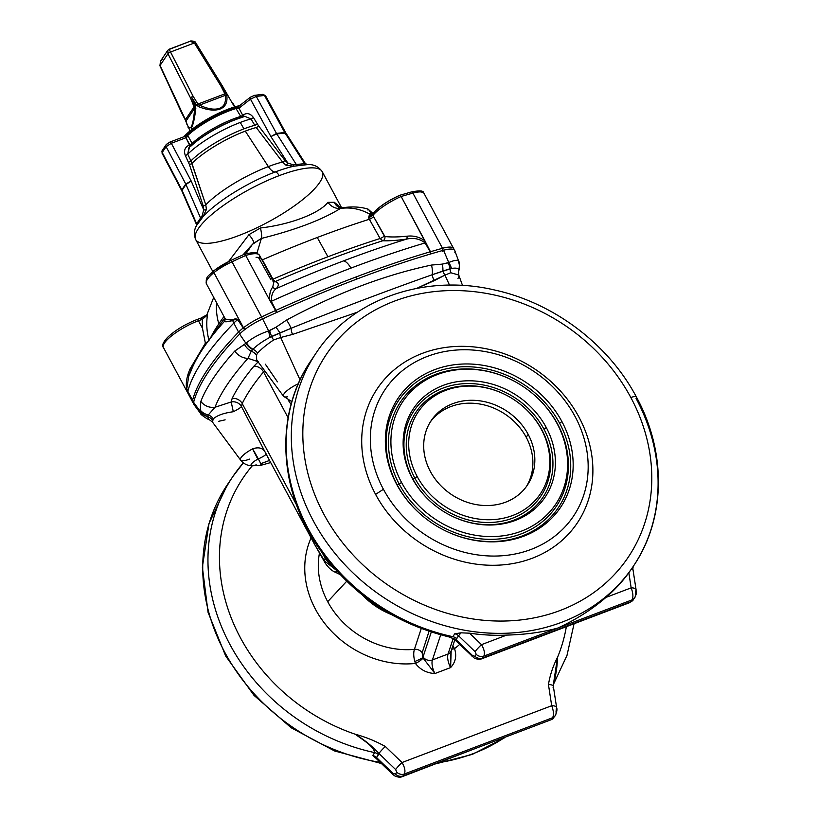 <?xml version="1.0" encoding="UTF-8"?>
<svg xmlns="http://www.w3.org/2000/svg" width="818" height="818" viewBox="0 0 818 818"><rect width="100%" height="100%" fill="white"/><g stroke="black" fill="none" stroke-linecap="round" stroke-linejoin="round"><path stroke-width="1.23" d="M181.484 112.23A2.321 0.736 -27 0 1 181.269 112.076A2.321 0.736 -27 0 1 181.33 111.677A2.321 0.562 155.3 0 0 181.228 111.994A2.321 0.562 -24.7 0 1 181.33 111.677L160.031 65.481A2.321 0.562 155.3 0 0 159.929 65.788A2.321 0.562 -24.7 0 1 160.031 65.481L167.956 53.722L167.802 50.276L167.956 53.722A2.321 0.736 -27 0 1 170.563 52.015L169.193 49.428L190.124 41.278L194.367 42.976L220.809 85.808A2.321 0.736 -27 0 1 222.046 85.655L228.202 96.105A2.321 0.757 -37.2 0 0 228.15 95.9A2.321 0.757 142.8 0 1 228.202 96.105L234.582 106.964M185.553 120.246A2.321 0.736 -27.1 0 1 185.359 120.093A2.321 0.736 -27.1 0 1 185.42 119.694L181.33 111.677A2.321 0.736 153 0 0 181.269 112.076L181.228 111.994A2.321 0.562 155.3 0 0 181.248 112.025L159.929 65.788L160.502 61.105L167.802 50.276L169.193 49.428L193.14 96.309A2.321 0.736 153 0 0 190.543 98.017L167.956 53.722L160.031 65.481L160.502 61.105L160.031 65.481L185.42 119.694L194.398 106.391L185.42 119.694L186.054 121.033L194.633 108.313L186.054 121.033C187.792 127.24 189.479 129.213 191.115 126.954C192.721 124.397 193.897 118.181 194.633 108.313C193.897 118.181 192.721 124.397 191.115 126.954A2.321 2.004 34 0 0 191.371 127.853C193.16 125.052 194.633 118.569 195.809 108.395L194.633 108.313L190.543 98.017A2.321 0.562 -24.7 0 1 191.617 97.199A2.321 0.654 -31.7 0 1 193.14 96.309L170.563 52.015A2.321 0.736 153 0 0 167.956 53.722L190.543 98.017A2.321 0.736 -27 0 1 193.14 96.309L197.946 104.06L224.889 93.835L225.216 95.379C226.218 102.056 224.326 106.371 219.551 108.324A2.321 0.992 69.2 0 1 220.052 109.06C225.328 106.933 227.588 102.536 226.842 95.87A2.321 1.687 170.6 0 0 225.216 95.379L199.459 105.154C207.884 109.019 214.582 110.072 219.551 108.324C224.326 106.371 226.218 102.056 225.216 95.379L224.889 93.835L197.946 104.06L199.459 105.154L225.216 95.379A2.321 1.687 -9.4 0 1 226.842 95.87L226.105 93.681A2.321 0.736 153.1 0 0 224.889 93.835L220.809 85.808A2.321 0.654 -31.7 0 1 222.169 85.645A2.321 0.654 148.3 0 0 220.809 85.808L194.367 42.976A2.321 0.654 -31.7 0 1 195.727 42.812A2.321 0.654 -31.7 0 1 195.666 43.201M261.903 94.714A2.321 1.861 83.3 0 1 264.49 95.45L265.492 95.686L264.49 95.45L284.705 132.475L276.494 133.436A6.953 5.583 -96.7 0 0 276.76 133.886A6.953 5.583 83.3 0 1 276.494 133.436L270.901 136.586L276.76 133.886L285.942 133.119L284.971 132.925L304.593 163.641L293.253 164.827L287.772 162.997L293.253 164.827L296.382 164.592L276.76 133.886L296.382 164.592L304.593 163.641L284.971 132.925L276.76 133.886L270.901 136.586L276.494 133.436L256.279 96.412L276.494 133.436L284.705 132.475L264.49 95.45L256.279 96.412L250.472 99.162L270.901 136.586L287.772 162.997L284.909 160.389L258.58 125.9L253.416 117.536C250.349 113.354 246.872 112.536 242.987 115.103L242.987 115.103C246.872 112.536 250.349 113.354 253.416 117.536L258.58 125.9L284.909 160.389L287.772 162.997L270.901 136.586L250.472 99.162L238.938 108.201L242.742 115.297A2.321 0.603 -28.2 0 1 240.717 116.422A2.321 0.603 -28.2 0 1 240.339 116.555A2.321 1.38 -106.6 0 0 240.993 117.383A2.321 1.38 73.4 0 1 240.339 116.555A2.321 0.603 151.8 0 0 240.717 116.422L236.034 108.528A41.698 10.931 151.8 0 0 187.772 135.43L192.077 143.457A41.698 10.931 -28.2 0 1 240.339 116.555A41.698 10.931 151.8 0 0 192.077 143.457A2.321 1.585 -133 0 1 192.363 144.305A2.321 1.585 47 0 0 192.077 143.457L187.772 135.43L186.647 137.434A2.321 0.603 -28.2 0 1 185.972 137.731L171.34 143.283L191.187 181.023L203.723 209.858L203.212 205.942L189.398 164.469L185.318 155.502C183.569 150.573 184.95 147.056 189.459 144.939L185.972 137.731L189.776 144.817A2.321 0.603 151.8 0 0 192.077 143.457A2.321 0.603 -28.2 0 1 189.776 144.817A2.321 0.992 -110.8 0 0 190.594 145.86A2.321 0.992 69.2 0 1 189.776 144.817L189.459 144.939A2.321 0.992 -110.8 0 0 190.389 146.044A2.321 0.992 69.2 0 1 189.459 144.939C184.95 147.056 183.569 150.573 185.318 155.502A2.321 0.665 154.7 0 0 187.741 154.173L190.921 160.901A51.708 13.548 -28.2 0 1 243.917 128.866A51.708 13.548 -28.2 0 1 254.776 125.287L250.973 118.917A51.309 13.446 151.8 0 0 240.267 122.444L243.917 128.866L240.267 122.444A51.309 13.446 151.8 0 0 187.741 154.173A51.309 13.446 -28.2 0 1 240.267 122.444A51.309 13.446 -28.2 0 1 250.973 118.917L244.643 116.258L250.973 118.917L254.776 125.287A51.708 13.548 151.8 0 0 243.917 128.866A51.708 13.548 151.8 0 0 190.921 160.901L205.778 204.817L206.433 209.469L202.905 216.872A67.833 17.781 -28.2 0 1 275.165 171.974A13.896 5.971 69.2 0 1 268.355 166.575A60.082 15.746 151.8 0 0 205.778 204.817A60.082 15.746 -28.2 0 1 268.355 166.575A60.082 15.746 -28.2 0 1 282.547 162.015L256.269 127.516A52.035 13.64 151.8 0 0 245.288 131.115L268.355 166.575L245.288 131.115A52.035 13.64 151.8 0 0 191.923 163.385A52.035 13.64 -28.2 0 1 245.288 131.115A52.035 13.64 -28.2 0 1 256.269 127.516L282.547 162.015A60.082 15.746 151.8 0 0 268.355 166.575A13.896 5.971 -110.8 0 0 275.165 171.974A67.833 17.781 -28.2 0 1 293.774 166.218L285.922 165.154L282.547 162.015L285.922 165.154L293.774 166.218A67.833 17.781 151.8 0 0 275.165 171.974A6.953 2.986 69.2 0 1 279.153 175.666A71.81 18.824 151.8 0 0 195.676 239.541A71.81 18.824 -28.2 0 1 279.153 175.666A71.81 18.824 -28.2 0 1 322.241 171.678A71.81 18.824 151.8 0 0 279.153 175.666A6.953 2.986 -110.8 0 0 275.165 171.974A67.833 17.781 151.8 0 0 202.905 216.872L196.841 225.124M163.426 347.517A30.113 7.894 -28.2 0 1 198.437 320.738A2.321 0.992 -110.8 0 0 196.964 319.541A2.321 0.992 69.2 0 1 198.437 320.738A30.113 7.894 151.8 0 0 163.426 347.517L189.827 396.761L163.426 347.517M205.277 342.701L202.465 328.243L198.437 320.738L202.465 328.243L202.23 319.409A30.113 7.894 151.8 0 0 198.437 320.738A30.113 7.894 -28.2 0 1 202.23 319.409L202.465 328.243L205.277 342.701A3.476 1.115 164.6 0 0 207.578 341.965A3.476 1.115 -15.4 0 1 205.277 342.701L205.277 342.701M187.823 392.937L186.504 388.049C185.788 382.282 186.985 375.881 190.093 368.867L205.175 343.519A3.476 1.278 -144.9 0 0 206.085 344.041A3.476 1.278 35.1 0 1 205.175 343.519L190.093 368.867A3.476 1.431 -149.1 0 1 191.003 370.063A3.476 1.431 30.9 0 0 190.093 368.867C186.985 375.881 185.788 382.282 186.504 388.049A3.476 2.986 -176 0 1 186.79 388.683A13.896 13.037 14.5 0 0 187.833 391.311L192.567 400.339A368.284 96.524 -28.2 0 1 238.559 332.108L233.815 323.1A368.192 96.493 151.8 0 0 187.833 391.311A368.192 96.493 -28.2 0 1 233.815 323.1L238.559 332.108A27.781 7.28 -28.2 0 1 243.243 327.957L237.66 319.613A27.689 7.26 151.8 0 0 233.815 323.1A13.896 10.389 -136 0 1 232.731 320.533C228.007 321.801 225.216 322.098 224.347 321.443L225.042 319.838L224.347 321.443A361.249 94.673 151.8 0 0 206.525 343.427A361.249 94.673 -28.2 0 1 224.347 321.443A3.476 3.456 -174.6 0 0 225.073 319.634A3.476 3.456 5.4 0 1 224.347 321.443C225.216 322.098 228.007 321.801 232.731 320.533A13.896 10.389 44 0 0 233.815 323.1A27.689 7.26 -28.2 0 1 237.66 319.613L235.236 319.378L232.731 320.533A3.476 2.812 59.8 0 0 232.517 319.797L235.144 318.836L237.537 319.194L243.406 327.854A30.113 7.894 -28.2 0 1 243.498 327.773L213.917 272.609A30.113 7.894 151.8 0 0 206.422 283.764A30.113 7.894 -28.2 0 1 213.917 272.609L243.498 327.773A27.802 7.28 -28.2 0 1 261.576 316.944L231.995 261.78A27.802 7.28 151.8 0 0 213.917 272.609A27.802 7.28 -28.2 0 1 231.995 261.78L261.576 316.944A440.115 115.348 -28.2 0 1 275.615 310.503L269.531 299.858C269.408 293.959 270.482 289.725 272.752 287.159L273.785 281.954L272.752 287.159C270.482 289.725 269.408 293.959 269.531 299.858L245.737 255.482L269.531 299.858L275.932 310.349A440.094 115.338 -28.2 0 1 355.738 277.087A2.321 0.992 69.2 0 1 356.341 279.245A2.321 0.992 -110.8 0 0 355.738 277.087A440.094 115.338 -28.2 0 1 430.166 251.811A440.094 115.338 151.8 0 0 355.738 277.087A440.094 115.338 151.8 0 0 275.932 310.349A2.321 0.562 65.7 0 1 276.74 312.445A2.321 0.562 -114.3 0 0 275.932 310.349L271.31 301.3L275.605 310.492A440.115 115.348 151.8 0 0 261.576 316.944A27.802 7.28 151.8 0 0 243.498 327.773A30.113 7.894 151.8 0 0 243.406 327.854L237.537 319.194L235.144 318.836L232.517 319.797C227.731 320.063 225.103 319.337 224.643 317.619C225.103 319.337 227.731 320.063 232.517 319.797A3.476 2.812 -120.2 0 1 232.731 320.533L235.236 319.378L237.66 319.613A3.476 1.196 145.4 0 0 237.782 319.47A3.476 1.196 -34.6 0 1 237.66 319.613L243.243 327.957A27.781 7.28 151.8 0 0 238.559 332.108A368.284 96.524 151.8 0 0 192.567 400.339A2.321 2.178 14.5 0 0 193.846 401.444A2.321 2.178 -165.5 0 1 192.567 400.339L187.833 391.311A27.689 7.26 151.8 0 0 187.946 393.161A27.689 7.26 151.8 0 0 188.007 393.274A27.689 7.26 -28.2 0 1 187.946 393.161A27.689 7.26 -28.2 0 1 187.833 391.311A13.896 13.037 -165.5 0 1 186.79 388.683L187.578 392.405L186.79 388.683A3.476 2.986 4 0 0 186.504 388.049L187.823 392.937M210.512 337.875A333.55 87.414 -28.2 0 1 218.805 323.846A67.178 58.058 -146 0 1 216.576 302.701A67.178 58.058 34 0 0 218.805 323.846A333.55 87.414 -28.2 0 1 223.999 316.546A333.55 87.414 151.8 0 0 218.805 323.846A333.55 87.414 151.8 0 0 210.512 337.875M213.723 297.394L206.698 315.247M207.026 315.124L207.261 314.388A319.991 83.865 151.8 0 0 207.077 314.848A319.991 83.865 -28.2 0 1 207.261 314.388L207.475 314.95C206.167 323.059 206.698 331.689 209.091 340.83C206.698 331.689 206.167 323.059 207.475 314.95L202.23 319.409A2.321 1.288 -107.7 0 0 200.584 318.274A2.321 1.288 72.3 0 1 202.23 319.409L206.085 315.789M421.188 191.903L423.796 192.956L453.376 248.12L423.796 192.956A27.802 7.28 151.8 0 0 412.916 193.12L442.497 248.283A27.802 7.28 -28.2 0 1 453.376 248.12L453.591 249.592L453.376 248.12A27.802 7.28 151.8 0 0 442.497 248.283L412.916 193.12A440.115 115.348 151.8 0 0 401.147 196.494A30.113 7.894 151.8 0 0 372.885 215.42L384.9 236.504C390.513 237.21 397.885 237.108 407.006 236.208C413.591 235.42 419.562 236.975 424.941 240.87L401.147 196.494L430.472 251.739A440.115 115.348 -28.2 0 1 442.497 248.283A2.321 1.452 74.4 0 1 442.446 251.371A2.321 1.452 -105.6 0 0 442.497 248.283A440.115 115.348 151.8 0 0 430.472 251.739L425.83 242.649A3.476 0.89 -29.6 0 1 425.125 242.926C419.808 238.815 413.663 237.527 406.699 239.071A433.059 113.498 151.8 0 0 343.509 260.901A13.896 5.971 69.2 0 1 350.902 268.13A440.002 115.318 -28.2 0 1 425.125 242.926A440.002 115.318 151.8 0 0 350.902 268.13A440.002 115.318 151.8 0 0 271.31 301.3A440.002 115.318 -28.2 0 1 350.902 268.13A13.896 5.971 -110.8 0 0 343.509 260.901A433.059 113.498 -28.2 0 1 406.699 239.071C396.791 240.461 388.826 241.034 382.804 240.758A408.888 107.158 151.8 0 0 275.083 281.637C278.856 282.762 279.306 285.053 276.423 288.509A433.059 113.498 -28.2 0 1 343.509 260.901A433.059 113.498 151.8 0 0 276.423 288.509C272.915 290.942 271.208 295.206 271.31 301.3A3.476 0.961 -27 0 1 270.543 301.586A3.476 0.961 153 0 0 271.31 301.3C271.208 295.206 272.915 290.942 276.423 288.509A3.476 3.098 41.4 0 1 272.752 287.159A3.476 3.098 -138.6 0 0 276.423 288.509C279.306 285.053 278.856 282.762 275.083 281.637A408.888 107.158 -28.2 0 1 382.804 240.758L380.084 238.519L369.378 219.244A405.973 106.401 151.8 0 0 317.272 237.476L327.926 256.77A406.577 106.555 -28.2 0 1 380.084 238.519A406.577 106.555 151.8 0 0 327.926 256.77L317.272 237.476A405.973 106.401 151.8 0 0 262.374 259.848L272.967 279.173A406.577 106.555 -28.2 0 1 327.926 256.77A406.577 106.555 151.8 0 0 272.967 279.173L275.083 281.637A3.476 3.211 -73.4 0 1 273.764 281.903A3.476 3.211 106.6 0 0 275.083 281.637L272.967 279.173A3.476 0.992 -28.7 0 1 272.414 279.388A3.476 0.992 151.3 0 0 272.967 279.173L262.374 259.848A405.973 106.401 -28.2 0 1 317.272 237.476A405.973 106.401 -28.2 0 1 369.378 219.244L368.56 217.823L369.593 214.03L371.035 213.457C368.785 209.336 367.742 208.191 367.896 210.022L368.059 209.111C360.217 206.76 351.709 206.33 342.527 207.803L340.452 208.437C350.554 207.046 360.268 208.917 369.593 214.03C360.268 208.917 350.554 207.046 340.452 208.437C322.128 219.807 295.768 229.807 261.371 238.447L256.934 253.151L261.371 238.447C295.768 229.807 322.128 219.807 340.452 208.437A13.896 12.188 58 0 1 327.936 202.353L334.276 202.271L341.198 207.895L334.276 202.271L327.936 202.353C319.276 213.488 289.664 224.756 260.472 227.956C289.664 224.756 319.276 213.488 327.936 202.353A13.896 12.188 -122 0 0 340.452 208.437L342.527 207.803L339.041 207.424A13.896 11.605 116.8 0 1 334.276 202.271A13.896 11.605 -63.2 0 0 339.041 207.424M430.585 253.989A2.321 1.391 -106.5 0 0 430.166 251.811L425.125 242.926L430.166 251.811A2.321 1.391 73.5 0 1 430.585 253.989M346.679 581.271L327.701 601.7A81.565 70.501 34 0 0 414.419 649.359L421.239 628.572L414.419 649.359A81.565 70.501 -146 0 1 327.701 601.7L346.679 581.271M391.065 614.42A71.892 62.137 -146 0 1 362.609 595.248A71.892 62.137 34 0 0 391.065 614.42M195.962 405.544A27.802 7.28 -28.2 0 1 193.61 402.333A368.304 96.524 -28.2 0 1 239.613 334.102A27.802 7.28 -28.2 0 1 262.629 318.918A440.115 115.348 -28.2 0 1 443.55 250.257A27.802 7.28 -28.2 0 1 454.88 252.404M383.417 489.276A113.508 98.099 34 0 0 572.007 518.315A113.508 98.099 34 0 0 482.354 351.116A113.508 98.099 34 0 0 383.417 489.276A113.508 98.099 -146 0 1 482.354 351.116A113.508 98.099 -146 0 1 572.007 518.315A113.508 98.099 -146 0 1 383.417 489.276L375.595 494.399A120.45 104.101 -146 0 1 480.585 347.783A120.45 104.101 -146 0 1 575.729 525.228A120.45 104.101 -146 0 1 375.595 494.399A120.45 104.101 34 0 0 575.729 525.228A120.45 104.101 34 0 0 480.585 347.783A120.45 104.101 34 0 0 375.595 494.399L383.417 489.276M533.111 394.02A93.773 81.043 -146 0 1 536.853 525.8A93.773 81.043 -146 0 1 399.256 484.174L397.231 484.941A96.176 83.119 -146 0 1 434.573 372.333A96.176 83.119 -146 0 1 559.645 423.305A96.176 83.119 -146 0 1 546.741 521.086A96.176 83.119 -146 0 1 442.518 529.338A96.176 83.119 34 0 0 546.741 521.086A96.176 83.119 34 0 0 559.645 423.305L561.894 421.546A97.863 84.581 -146 0 1 476.597 540.667A97.863 84.581 -146 0 1 399.286 396.505A97.863 84.581 -146 0 1 561.894 421.546A97.863 84.581 34 0 0 418.335 378.069A97.863 84.581 34 0 0 422.108 515.565A97.863 84.581 34 0 0 442.61 529.389A97.863 84.581 34 0 0 548.725 521.066A97.863 84.581 34 0 0 561.894 421.546L559.645 423.305A96.176 83.119 34 0 0 434.573 372.333A96.176 83.119 34 0 0 397.231 484.941L399.256 484.174A93.773 81.043 -146 0 1 411.914 388.785A93.773 81.043 -146 0 1 513.653 380.891M513.745 380.943L513.551 380.84A93.773 81.043 34 0 0 411.883 388.816A93.773 81.043 34 0 0 399.256 484.174L401.515 482.405A92.076 79.581 34 0 0 554.502 505.974A92.076 79.581 34 0 0 481.771 370.329A92.076 79.581 34 0 0 401.515 482.405A92.076 79.581 -146 0 1 413.908 388.775A92.076 79.581 -146 0 1 513.745 380.943A92.076 79.581 -146 0 1 533.039 393.949A92.076 79.581 -146 0 1 536.577 523.316A92.076 79.581 -146 0 1 401.515 482.405L399.256 484.174A93.773 81.043 34 0 0 536.812 525.831A93.773 81.043 34 0 0 533.203 394.092L533.039 393.949M522.293 405.881A75.236 65.031 -146 0 1 525.309 511.628A75.236 65.031 -146 0 1 414.91 478.233L412.875 479.011A77.649 67.107 -146 0 1 443.029 388.09A77.649 67.107 -146 0 1 544.001 429.245A77.649 67.107 -146 0 1 533.581 508.172A77.649 67.107 -146 0 1 449.45 514.859A77.649 67.107 34 0 0 533.581 508.172A77.649 67.107 34 0 0 544.001 429.245L546.25 427.477A79.336 68.569 -146 0 1 477.099 524.052A79.336 68.569 -146 0 1 414.429 407.18A79.336 68.569 -146 0 1 546.25 427.477A79.336 68.569 34 0 0 429.869 392.241A79.336 68.569 34 0 0 432.926 503.704A79.336 68.569 34 0 0 449.552 514.911A79.336 68.569 34 0 0 535.575 508.162A79.336 68.569 34 0 0 546.25 427.477L544.001 429.245A77.649 67.107 34 0 0 443.029 388.09A77.649 67.107 34 0 0 412.875 479.011L414.91 478.233A75.236 65.031 -146 0 1 425.063 401.689A75.236 65.031 -146 0 1 506.71 395.38M458.704 262.322C459.01 259.592 455.687 259.664 448.745 262.517A13.896 8.978 57.1 0 1 451.434 268.468C456.986 267.568 459.399 268.468 458.653 271.187L458.571 271.423A13.896 13.241 20 0 0 458.601 271.331A13.896 13.241 -160 0 1 458.571 271.423L458.653 271.187A9.264 8.528 18.3 0 0 458.561 271.443A9.264 8.528 -161.7 0 1 458.653 271.187A13.896 13.425 17.3 0 0 458.857 270.574C459.604 264.92 459.542 261.832 458.683 261.3L454.869 250.789A27.802 7.28 151.8 0 0 443.55 250.257A440.115 115.348 151.8 0 0 262.629 318.918L268.59 330.891L275.983 327.231L286.556 320.063C336.331 293.273 384.624 274.95 431.444 265.073L442.282 264.112L448.745 262.517L443.55 250.257L448.745 262.517C455.687 259.664 459.01 259.592 458.704 262.322A13.896 13.425 -162.7 0 1 458.653 271.187C459.399 268.468 456.986 267.568 451.434 268.468L432.221 274.736C386.474 290.891 339.419 308.754 291.075 328.304A9.264 3.906 -107.4 0 0 292.517 334.45L280.646 337.497L300.063 379.879L280.646 337.497L273.611 339.971C266.668 344.644 261.331 349.03 257.619 353.131L256.412 354.961L256.719 360.012L283.56 396.29A15.317 4.018 -28.2 0 1 298.294 383.785A15.317 4.018 151.8 0 0 283.56 396.29L291.832 401.658M632.222 567.876A6.953 2.73 -8.7 0 1 632.866 568.807A6.953 2.73 171.3 0 0 632.222 567.876L628.837 572.733L631.159 587.856C633.112 593.009 633.418 597.017 632.069 599.87A6.953 6.002 34 0 0 634.666 597.835C636.966 592.702 636.036 594.655 636.077 589.696A6.953 2.73 171.3 0 0 631.159 587.856A6.953 2.73 -8.7 0 1 636.077 589.696A6.953 2.73 -8.7 0 1 635.811 590.678L635.504 593.888A6.953 6.002 -146 0 1 634.666 597.835A6.953 6.002 -146 0 1 632.069 599.87C633.418 597.017 633.112 593.009 631.159 587.856L605.954 597.416L631.159 587.856L628.837 572.733A191.105 165.164 -146 0 1 605.954 597.416C592.068 609.39 576.066 619.584 557.948 627.999L632.069 599.87L630.77 601.803A6.953 6.002 34 0 0 633.357 599.768A6.953 6.002 -146 0 1 630.77 601.803L482.508 658.061L630.77 601.803L632.069 599.87L483.816 656.128L482.508 658.061A6.953 6.002 -146 0 1 474.91 656.271L472.497 655.535A6.953 0.695 133.9 0 0 472.109 656.425A6.953 0.695 -46.1 0 1 472.497 655.535L455.81 639.492A6.953 0.695 133.9 0 0 455.421 640.382A6.953 0.695 -46.1 0 1 455.81 639.492L449 636.936L455.81 639.492L456.659 638.715A6.953 6.002 34 0 0 452.835 636.67A6.953 6.002 -146 0 1 456.659 638.715L458.612 635.821L455.81 639.492L472.497 655.535L474.91 656.271L476.219 654.339L475.094 651.67L458.612 635.821A6.953 6.002 34 0 0 454.788 633.776L452.835 636.67L449.113 636.956L452.835 636.67A191.105 165.164 -146 0 1 311.034 360.574A191.105 165.164 34 0 0 452.835 636.67L454.788 633.776L461.045 632.835L469.552 633.183A191.105 165.164 34 0 0 506.69 635.095C525.616 634.604 542.702 632.242 557.948 627.999C576.066 619.584 592.068 609.39 605.954 597.416A191.105 165.164 34 0 0 628.837 572.733L633.163 566.496A191.105 165.164 -146 0 1 382.374 596.619A191.105 165.164 -146 0 1 316.239 352.844A191.105 165.164 34 0 0 382.374 596.619A191.105 165.164 34 0 0 633.163 566.496C665.699 519.215 666.752 452.487 636.404 397.016A9.264 2.423 151.8 0 0 630.842 397.538A181.841 157.158 34 0 0 328.724 351.004A181.841 157.158 34 0 0 472.354 618.868A181.841 157.158 34 0 0 630.842 397.538A181.841 157.158 -146 0 1 472.354 618.868A181.841 157.158 -146 0 1 328.724 351.004A181.841 157.158 -146 0 1 630.842 397.538A9.264 2.423 -28.2 0 1 636.404 397.016A9.264 2.423 151.8 0 1 636.067 398.427A191.105 165.164 -146 0 1 633.163 566.496M449.522 285.145L444.941 275.145L416.689 288.386L434.215 280.676A9.264 4.039 65.9 0 1 432.221 274.736A9.264 4.039 -114.1 0 0 434.215 280.676L444.941 275.145L449.522 285.145M357.446 312.19L292.517 334.45L357.446 312.19M462.518 285.472L458.734 275.001L450.749 272.742L444.941 275.145A9.264 4.141 58.4 0 1 442.875 271.065A9.264 4.141 -121.6 0 0 444.941 275.145L450.749 272.742A9.264 6.278 84.7 0 1 450.094 268.693A9.264 6.278 -95.3 0 0 450.749 272.742L458.724 275.012L458.561 271.443M412.875 479.011A77.649 67.107 34 0 0 433.008 503.776A77.649 67.107 -146 0 1 412.875 479.011M506.802 395.431L506.608 395.329A75.236 65.031 34 0 0 425.033 401.72A75.236 65.031 34 0 0 414.91 478.233L417.16 476.475A73.548 63.569 -146 0 1 427.057 401.679A73.548 63.569 -146 0 1 506.802 395.431A73.548 63.569 -146 0 1 522.211 405.82A73.548 63.569 -146 0 1 525.044 509.144A73.548 63.569 -146 0 1 417.16 476.475L414.91 478.233A75.236 65.031 34 0 0 525.279 511.659A75.236 65.031 34 0 0 522.375 405.953L522.211 405.82M397.231 484.941A96.176 83.119 34 0 0 422.19 515.637A96.176 83.119 -146 0 1 397.231 484.941M634.666 597.835L629.86 602.569L481.505 658.868M458.683 276.821L458.008 278.447M451.434 268.468A13.896 8.978 -122.9 0 0 448.745 262.517L448.07 262.875A13.896 8.865 67.1 0 1 450.094 268.693L451.434 268.468M450.094 268.693A13.896 8.865 -112.9 0 0 448.07 262.875L442.282 264.112A13.896 7.894 88 0 1 442.875 271.065L450.094 268.693M442.875 271.065A13.896 7.894 -92 0 0 442.282 264.112L431.444 265.073A13.896 7.802 83.3 0 1 432.221 274.736L442.875 271.065M431.444 265.073C384.624 274.95 336.331 293.273 286.556 320.063A13.896 3.732 57.2 0 1 291.075 328.304C339.419 308.754 386.474 290.891 432.221 274.736A13.896 7.802 -96.7 0 0 431.444 265.073M636.077 589.696L632.866 568.807A6.953 2.73 -8.7 0 1 632.59 569.788M417.16 476.475A73.548 63.569 34 0 0 539.359 495.289A73.548 63.569 34 0 0 481.26 386.955A73.548 63.569 34 0 0 417.16 476.475M528.162 434.348A57.914 50.051 -146 0 1 477.681 504.839A57.914 50.051 -146 0 1 431.945 419.532A57.914 50.051 -146 0 1 528.162 434.348A57.914 50.051 34 0 0 480.156 400.871A57.914 50.051 34 0 0 431.239 420.534A57.914 50.051 34 0 0 451.28 494.409A57.914 50.051 34 0 0 527.283 485.279A57.914 50.051 34 0 0 528.162 434.348L526.209 437.241A57.914 50.051 34 0 0 430.299 422.006A57.914 50.051 -146 0 1 526.209 437.241A57.914 50.051 -146 0 1 526.271 486.71A57.914 50.051 34 0 0 526.209 437.241L528.162 434.348M366.178 598.019A71.81 62.066 34 0 0 387.149 612.161A71.81 62.066 -146 0 1 366.178 598.019M263.539 371.924L288.1 417.732L263.539 371.924A335.881 88.027 151.8 0 0 242.21 403.56L296.443 504.696L242.21 403.56A335.881 88.027 -28.2 0 1 263.539 371.924L264.623 370.697L263.539 371.924A9.264 7.505 39.7 0 0 253.907 366.178L258.324 361.74L248.007 358.325A356.985 93.559 151.8 0 0 215.022 407.241L231.208 401.975L232.148 398.458A342.742 89.827 -28.2 0 1 253.907 366.178A9.264 7.505 -140.3 0 1 263.539 371.924M291.065 404.419L288.406 400.411L291.065 404.419M322.854 553.96L325.083 558.111L325.308 557.252L325.083 558.111A23.16 20.021 14 0 0 331.484 564.962A23.16 20.021 -166 0 1 325.083 558.111L322.854 553.96M256.412 354.961A9.264 7.863 28.8 0 0 251.218 351.28L252.65 349.562L251.218 351.28A9.264 7.863 -151.2 0 1 256.412 354.961L257.619 353.131A9.264 7.157 40.8 0 0 252.946 349.255A9.264 7.157 -139.2 0 1 257.619 353.131C261.331 349.03 266.668 344.644 273.611 339.971A9.264 1.125 57.8 0 1 271.474 336.474A9.264 1.125 -122.2 0 0 273.611 339.971L280.646 337.497A9.264 3.701 79.8 0 1 279.868 332.936A9.264 3.701 -100.2 0 0 280.646 337.497L292.517 334.45A9.264 3.906 72.6 0 1 291.075 328.304L269.838 337.384C262.476 341.382 256.852 345.339 252.946 349.255L252.65 349.562A13.896 10.501 -131.4 0 1 245.962 343.345L239.613 334.102A368.304 96.524 151.8 0 0 193.61 402.333L200.154 411.28L200.85 401.382A367.149 96.217 -28.2 0 1 234.766 351.065L246.484 342.854C251.883 338.202 259.255 334.214 268.59 330.891L262.629 318.918A27.802 7.28 151.8 0 0 239.613 334.102L245.962 343.345L234.766 351.065A367.149 96.217 151.8 0 0 200.85 401.382A13.896 12.832 21.1 0 0 215.022 407.241A356.985 93.559 -28.2 0 1 248.007 358.325L258.324 361.74L253.907 366.178A342.742 89.827 151.8 0 0 232.148 398.458A9.264 8.405 -154.1 0 1 242.21 403.56L241.433 406.536L266.504 454.747L241.433 406.536A9.264 1.166 -26.8 0 1 233.304 411.74C223.682 413.049 217.015 415.432 213.324 418.867L212.404 421.965M481.485 644.656L506.69 635.095A191.105 165.164 -146 0 1 469.552 633.183L481.485 644.656C484.297 649.492 485.074 653.316 483.816 656.128L557.948 627.999C542.702 632.242 525.616 634.604 506.69 635.095L481.485 644.656A6.953 0.695 133.9 0 0 475.094 651.67L476.219 654.339L474.91 656.271A6.953 6.002 34 0 0 482.508 658.061L483.816 656.128A6.953 6.002 -146 0 1 476.219 654.339A6.953 6.002 34 0 0 483.816 656.128C485.074 653.316 484.297 649.492 481.485 644.656L469.552 633.183L461.045 632.835A6.953 0.695 133.9 0 0 458.612 635.821L475.094 651.67A6.953 0.695 -46.1 0 1 481.485 644.656M287.731 396.761A15.317 4.018 -28.2 0 1 283.56 396.29M423.049 656.926L431.27 632.079L423.049 656.926A18.528 7.955 -110.8 0 0 422.865 657.549A18.528 7.955 69.2 0 1 423.049 656.926A6.953 5.552 18.3 0 0 432.405 659.952L448.049 654.011L453.111 638.694L448.049 654.011L432.405 659.952A11.585 4.969 -110.8 0 0 434.951 673.521C426.863 673.132 420.36 669.768 415.442 663.439A92.935 80.328 -146 0 1 326.73 625.934A92.935 80.328 -146 0 1 311.096 537.907A92.935 80.328 34 0 0 326.73 625.934A92.935 80.328 34 0 0 415.442 663.439L414.787 661.476C413.519 656.557 413.397 652.519 414.419 649.359A6.953 5.532 -162.2 0 1 422.149 652.754L422.865 657.549L422.149 652.754L429.031 631.343L422.149 652.754A6.953 5.532 17.8 0 0 414.419 649.359C413.397 652.519 413.519 656.557 414.787 661.476A6.953 0.736 156.3 0 0 422.865 657.549A6.953 0.736 -23.7 0 1 414.787 661.476L415.442 663.439C420.36 669.768 426.863 673.132 434.951 673.521L450.595 667.59L434.951 673.521L423.049 658.02A6.953 1.646 -31.2 0 1 415.442 663.439A6.953 1.646 148.8 0 0 423.049 658.02L434.951 673.521A11.585 4.969 69.2 0 1 432.405 659.952A6.953 5.552 -161.7 0 1 423.049 656.926M277.435 381.832L265.359 364.194M251.218 351.28L248.007 358.325A13.896 10.869 -138.1 0 1 234.766 351.065A13.896 10.869 41.9 0 0 248.007 358.325L251.218 351.28A13.896 10.706 -122.6 0 1 244.49 344.46A13.896 10.706 57.4 0 0 251.218 351.28M245.962 343.345A13.896 10.501 48.6 0 0 252.65 349.562L252.946 349.255A13.896 10.194 -128.1 0 1 246.484 342.854L245.962 343.345M246.484 342.854A13.896 10.194 51.9 0 0 252.946 349.255C256.852 345.339 262.476 341.382 269.838 337.384A13.896 2.372 -101.4 0 0 268.59 330.891C259.255 334.214 251.883 338.202 246.484 342.854M268.59 330.891A13.896 2.372 78.6 0 1 269.838 337.384L271.474 336.474A13.896 2.699 -109.1 0 0 269.541 330.636L268.59 330.891M269.541 330.636A13.896 2.699 70.9 0 1 271.474 336.474L279.868 332.936A13.896 3.415 -126.7 0 0 275.983 327.231L269.541 330.636M275.983 327.231A13.896 3.415 53.3 0 1 279.868 332.936L291.075 328.304A13.896 3.732 -122.8 0 0 286.556 320.063L275.983 327.231M458.612 635.821A6.953 0.695 -46.1 0 1 461.045 632.835L454.788 633.776A6.953 6.002 -146 0 1 458.612 635.821M374.981 757.488L372.722 755.515L374.675 752.611A191.105 165.164 -146 0 1 232.874 476.516A191.105 165.164 -146 0 1 243.324 462.855L232.874 476.516A191.105 165.164 34 0 0 374.675 752.611C373.898 746.343 362.343 739.492 355.135 734.196C365.707 737.069 375.769 741.169 385.329 746.486L402.016 762.529L551.7 705.719L548.449 684.574C550.044 675.034 553.05 665.975 557.487 657.396A181.841 157.158 34 0 0 566.353 626.67A181.841 157.158 -146 0 1 557.487 657.396C557.273 666.823 555.841 675.985 553.193 684.86C555.841 675.985 557.273 666.823 557.487 657.396L553.489 683.858L557.487 657.396C553.05 665.975 550.044 675.034 548.449 684.574A6.953 2.73 -8.7 0 1 553.367 686.425A6.953 2.73 -8.7 0 1 553.091 687.406M381.464 763.542L334.572 750.965L291.136 727.734L254.03 695.392L225.707 656.087L208.079 612.385L202.363 567.171L209.019 523.459L227.66 484.236A191.105 165.164 34 0 0 380.196 762.335A191.105 165.164 -146 0 1 227.66 484.236L232.874 476.516M439.532 762.519A191.105 165.164 34 0 0 503.551 738.225A191.105 165.164 -146 0 1 439.532 762.519M252.312 465.759A181.841 157.158 34 0 0 355.135 734.196A181.841 157.158 -146 0 1 252.312 465.759M459.634 644.441A92.935 80.328 -146 0 1 454.522 648.613C456.904 655.893 455.595 662.222 450.595 667.59A11.585 4.969 69.2 0 1 448.049 654.011A11.585 4.969 -110.8 0 0 450.595 667.59C455.595 662.222 456.904 655.893 454.522 648.613A92.935 80.328 34 0 0 459.634 644.441M553.489 683.858L553.367 686.425A6.953 2.73 171.3 0 0 548.449 684.574L551.7 705.719C553.653 710.883 553.96 714.891 552.61 717.734L404.348 774.002L403.049 775.934L551.301 719.666L552.61 717.734C553.96 714.891 553.653 710.883 551.7 705.719L402.016 762.529C404.828 767.366 405.605 771.19 404.348 774.002L552.61 717.734A6.953 6.002 34 0 0 555.197 715.709A6.953 6.002 -146 0 1 552.61 717.734L551.301 719.666L477.18 747.805L551.301 719.666A6.953 6.002 34 0 0 553.898 717.642A6.953 6.002 -146 0 1 551.301 719.666L555.197 715.709A6.953 6.002 -146 0 0 556.035 711.752L556.342 708.552A6.953 2.73 -8.7 0 0 556.618 707.56A6.953 2.73 171.3 0 0 551.7 705.719A6.953 2.73 -8.7 0 1 556.618 707.56C557.355 709.247 556.884 711.967 555.197 715.709M440.697 634.87L432.405 659.952L440.697 634.87M452.835 645.903L454.522 648.613A6.953 1.994 -25.1 0 1 451.751 649.165A6.953 1.994 154.9 0 0 454.522 648.613L452.835 645.903M452.405 647.181A6.953 0.736 156.3 0 0 453.366 646.833A6.953 0.736 -23.7 0 1 452.405 647.181M450.912 652.467L450.595 667.59L451.168 650.944A6.953 5.552 -161.7 0 1 448.049 654.011A6.953 5.552 18.3 0 0 451.168 650.944L454.828 639.86M319.449 553.193A81.565 70.501 34 0 0 327.701 601.7A81.565 70.501 -146 0 1 319.449 553.193M339.971 574.492L335.656 572.385L336.587 570.821L335.656 572.385C331.924 570.923 328.458 567.835 325.257 563.132L314.429 544.113L324.613 561.056L325.083 558.111L324.613 561.056L335.339 569.44L324.613 561.056A20.849 9.581 149 0 0 325.257 563.132A20.849 9.581 -31 0 1 324.613 561.056L314.715 544.645A20.849 10.143 151.7 0 0 314.756 544.716A20.849 10.143 -28.3 0 1 314.715 544.645L266.504 454.747M262.292 464.9L260.83 465.452L262.292 464.9L260.799 463.745L260.83 465.452L260.819 463.653L258.314 458.918L257.823 459.164A8.507 2.229 151.8 0 0 251.678 463.642A8.507 2.229 151.8 0 0 252.476 465.749A8.507 2.229 -28.2 0 1 251.678 463.642A8.507 2.229 -28.2 0 1 257.823 459.164L252.598 448.888C259.05 446.628 263.437 448.121 265.778 453.315C266.913 454.256 264.429 456.117 258.314 458.918L260.83 463.642L269.551 460.422L260.799 463.745L262.292 464.9L270.257 462.681L262.292 464.9M200.625 413.55L200.154 411.28L193.61 402.333A27.802 7.28 151.8 0 0 193.886 404.45L200.625 413.55M378.499 754.656L376.546 757.55L393.029 773.399L395.452 774.135L396.75 772.202L395.636 769.544L378.949 753.49L378.499 754.656A6.953 6.002 34 0 0 374.675 752.611L372.722 755.515A6.953 6.002 -146 0 1 376.546 757.55L378.949 753.49C372.405 746.313 364.46 739.881 355.135 734.196C362.343 739.492 373.898 746.343 374.675 752.611A6.953 6.002 -146 0 1 378.499 754.656M249.684 459.082A15.317 4.018 -28.2 0 1 240.574 460.053A15.317 4.018 -28.2 0 1 252.598 448.888L252.629 448.857A15.317 4.018 151.8 0 0 240.574 460.053L212.394 421.976L208.958 419.419L207.557 416.577L208.958 419.419C209.868 420.769 199.766 414.245 200.594 413.519L200.103 411.648A13.896 12.853 0.7 0 0 207.557 416.577A9.264 8.62 -157.8 0 1 212.445 420.135A9.264 8.62 22.2 0 0 207.557 416.577L207.557 416.577A13.896 12.853 -179.3 0 1 200.103 411.648L200.154 411.28A13.896 12.843 8.3 0 0 207.629 416.342L208.304 414.93L207.629 416.342A13.896 12.843 -171.7 0 1 200.154 411.28L200.246 410.094A13.896 12.362 0.3 0 0 208.304 414.93A9.264 8.129 -140.3 0 1 213.324 418.867A9.264 8.129 39.7 0 0 208.304 414.93L215.022 407.241L208.304 414.93A13.896 12.362 -179.7 0 1 200.246 410.094L200.85 401.382A13.896 12.832 -158.9 0 0 215.022 407.241L231.208 401.975L233.304 411.74L231.208 401.975A9.264 8.712 -178.3 0 1 241.433 406.536A9.264 8.712 1.7 0 0 231.208 401.975L232.148 398.458A9.264 8.405 25.9 0 1 242.21 403.56L241.433 406.536A9.264 1.166 153.2 0 1 233.304 411.74C223.682 413.049 217.015 415.432 213.324 418.867L212.445 420.135M335.656 572.385L336.3 570.514M402.078 776.732L403.049 775.934A6.953 6.002 -146 0 1 395.452 774.135A6.953 6.002 34 0 0 403.049 775.934L404.348 774.002A6.953 6.002 -146 0 1 396.75 772.202A6.953 6.002 34 0 0 404.348 774.002C405.605 771.19 404.828 767.366 402.016 762.529A6.953 0.695 133.9 0 0 395.636 769.544A6.953 0.695 -46.1 0 1 402.016 762.529L385.329 746.486A6.953 0.695 133.9 0 0 378.949 753.49A6.953 0.695 -46.1 0 1 385.329 746.486C375.769 741.169 365.707 737.069 355.135 734.196C364.46 739.881 372.405 746.313 378.949 753.49L395.636 769.544L396.75 772.202L395.452 774.135L393.029 773.399A6.953 0.695 133.9 0 0 392.64 774.298L394.746 775.904C397.671 777.223 400.114 777.499 402.078 776.732L477.18 747.805L402.047 776.742M225.134 419.849L218.795 421.27M256.208 464.829A8.507 2.229 -28.2 0 1 252.476 465.749L260.83 465.452M252.598 448.888L257.823 459.164L258.314 458.918A13.896 0.521 -120.2 0 0 252.629 448.857L252.598 448.888A13.896 0.521 59.8 0 1 258.314 458.918C264.429 456.117 266.913 454.256 265.778 453.315C263.437 448.121 259.05 446.628 252.629 448.857M376.372 758.439A6.953 0.695 -46.1 0 1 376.157 758.45L392.64 774.298A6.953 0.695 -46.1 0 1 393.029 773.399L376.546 757.55A6.953 0.695 133.9 0 0 376.157 758.45A6.953 0.695 -46.1 0 1 376.546 757.55A6.953 6.002 34 0 0 372.722 755.515L375.309 757.724M250.778 97.035A2.321 1.237 51.9 0 0 250.41 97.178A2.321 1.237 -128.1 0 1 250.778 97.035L253.692 95.665A2.321 1.861 83.3 0 1 256.279 96.412L264.49 95.45A2.321 1.861 -96.7 0 0 262.69 94.377L265.492 95.686L285.748 132.782L284.705 132.475L285.738 132.772L305.349 163.488L307.2 164.551C313.56 164.152 318.57 166.535 322.241 171.678A71.81 18.824 -28.2 0 1 238.774 235.564A71.81 18.824 -28.2 0 1 195.676 239.541L212.813 271.515M261.576 258.427L262.374 259.848A3.476 0.992 -28.7 0 1 262.016 260.001A3.476 0.992 151.3 0 0 262.374 259.848L261.576 258.427L260.778 258.733M253.335 243.457L261.371 238.447A13.896 2.607 74.7 0 0 260.472 227.956L248.948 234.654L228.57 261.545L248.948 234.654L260.472 227.956A13.896 2.607 -105.3 0 1 261.371 238.447L252.455 244.337M191.167 145.941A44.366 11.626 -28.2 0 1 242.67 117.23L244.643 116.258C223.181 123.17 204.623 133.538 188.989 147.352L187.741 154.173L189.52 146.892M198.406 222.557L200.154 220.195A2.321 2.045 40 0 0 200.267 218.365A2.321 2.045 -140 0 1 200.154 220.195L200.461 219.848A2.321 2.045 41.2 0 0 200.563 218.017A2.321 2.045 -138.8 0 1 200.461 219.848L202.905 216.872A2.321 0.552 41.7 0 0 202.21 215.584A2.321 0.552 -138.3 0 1 202.905 216.872L206.433 209.469A2.321 1.043 3.9 0 1 203.723 209.858A2.321 1.043 -176.1 0 0 206.433 209.469L205.778 204.817A2.321 0.777 -18.5 0 1 203.212 205.942A2.321 0.777 161.5 0 0 205.778 204.817L191.923 163.385A2.321 0.777 -18.4 0 1 189.398 164.469A2.321 0.777 161.6 0 0 191.923 163.385L190.921 160.901A2.321 0.665 -25.3 0 1 188.488 162.23A2.321 0.665 154.7 0 0 190.921 160.901L187.741 154.173A2.321 0.665 -25.3 0 1 185.318 155.502L189.398 164.469L203.212 205.942L203.723 209.858L202.21 215.584L196.514 224.03L182.066 190.287A6.953 6.002 34 0 0 181.841 189.817L162.209 152.475L166.115 146.678L171.34 143.283A2.321 0.992 -110.8 0 0 169.868 142.087L166.156 144.663A2.321 2.004 34 0 0 166.115 146.678A2.321 2.004 -146 0 1 167.025 143.988L169.633 142.281A2.321 0.992 69.2 0 1 169.868 142.087A2.321 0.992 69.2 0 1 171.34 143.283L166.115 146.678L162.209 152.475L181.841 189.817L185.747 184.019L166.115 146.678L185.747 184.019L191.187 181.023L185.972 184.49L182.066 190.287L196.647 223.815L200.563 218.017L185.972 184.49L200.563 218.017L202.21 215.584L203.723 209.858L191.187 181.023L171.34 143.283L185.972 137.731A2.321 0.603 151.8 0 0 186.647 137.434L187.772 135.43A41.698 10.931 -28.2 0 1 236.034 108.528L240.717 116.422A2.321 0.603 151.8 0 0 242.742 115.297A2.321 1.237 -128.1 0 1 243.089 116.718A2.321 1.237 51.9 0 0 242.742 115.297L238.938 108.201A2.321 0.603 -28.2 0 1 238.355 108.61L236.484 108.528L238.355 108.61A2.321 0.603 151.8 0 0 238.938 108.201L250.472 99.162L256.279 96.412A2.321 1.861 -96.7 0 0 254.48 95.338L250.41 97.178A2.321 1.237 51.9 0 0 250.472 99.162A2.321 1.237 -128.1 0 1 250.41 97.178L238.876 106.217A2.321 1.237 51.9 0 0 238.938 108.201A2.321 1.237 -128.1 0 1 238.876 106.217A2.321 1.237 -128.1 0 1 239.245 106.074A2.321 1.237 51.9 0 0 238.876 106.217L237.905 106.892A2.321 0.552 58 0 0 238.355 108.61A2.321 0.552 -122 0 1 237.905 106.892A2.321 0.552 -122 0 1 238.079 106.882A2.321 0.552 58 0 0 237.905 106.892L237.598 107.015A41.35 10.838 151.8 0 0 235.328 107.649A41.35 10.838 -28.2 0 1 237.598 107.015A41.35 10.838 151.8 0 1 237.864 106.943M185.717 136.033A41.35 10.838 -28.2 0 1 187.465 134.336A41.35 10.838 -28.2 0 1 235.328 107.649A2.321 1.38 73.4 0 1 236.034 108.528A2.321 1.38 -106.6 0 0 235.328 107.649A41.35 10.838 151.8 0 0 187.465 134.336A2.321 1.585 47 0 0 187.772 135.43A2.321 1.585 -133 0 1 187.465 134.336A41.35 10.838 151.8 0 0 185.983 135.768A41.35 10.838 151.8 0 0 185.717 136.033M239.633 105.624A41.35 10.838 151.8 0 0 183.866 136.77A41.35 10.838 -28.2 0 1 239.633 105.624M307.404 164.623L293.774 166.218L307.404 164.623M368.489 209.428L369.225 210.338M368.059 209.101L372.681 213.253L369.593 214.03L368.56 217.823L380.084 238.519L382.804 240.758C388.826 241.034 396.791 240.461 406.699 239.071C413.663 237.527 419.808 238.815 425.125 242.926A3.476 0.89 150.4 0 0 425.83 242.649L424.941 240.87C419.562 236.975 413.591 235.42 407.006 236.208A3.476 0.879 -98.2 0 1 406.699 239.071A3.476 0.879 81.8 0 0 407.006 236.208C397.885 237.108 390.513 237.21 384.9 236.504A3.476 2.843 -87.2 0 1 382.804 240.758A3.476 2.843 92.8 0 0 384.9 236.504L384.255 235.921A3.476 0.982 -29.1 0 1 380.084 238.519A3.476 0.982 150.9 0 0 384.255 235.921L373.57 216.617A3.476 0.982 -29 0 1 369.378 219.244A3.476 0.982 151 0 0 373.57 216.617L372.885 215.42L368.56 217.823L372.885 215.42A2.321 1.881 -140.5 0 1 373.703 212.813A27.802 7.28 -28.2 0 1 399.399 195.522L399.409 195.512M454.113 249.817L453.663 248.539A27.781 7.28 151.8 0 0 453.417 248.191L452.344 246.198L453.417 248.191A27.781 7.28 -28.2 0 1 453.663 248.539A27.781 7.28 -28.2 0 1 453.908 249.684M453.387 248.13L453.417 248.212A2.321 2.229 138.9 0 1 453.673 249.562A2.321 2.229 -41.1 0 0 453.417 248.191A2.321 2.239 153.3 0 1 453.622 249.541A2.321 2.239 -26.7 0 0 453.407 248.171M371.761 214.388L368.56 217.823L371.761 214.388A2.321 1.564 48.8 0 1 369.593 214.03A2.321 1.564 -131.2 0 0 371.761 214.388L372.548 213.917M372.118 214.183L372.977 213.314A2.321 1.881 39.5 0 0 372.885 215.42A30.113 7.894 -28.2 0 1 401.147 196.494L399.593 195.349M371.996 214.204A2.321 1.442 74.3 0 1 370.687 213.529A2.321 1.442 -105.7 0 0 371.996 214.204M399.951 195.297L401.147 196.494A440.115 115.348 -28.2 0 1 412.916 193.12A2.321 1.452 -105.6 0 0 411.188 192.005A2.321 1.452 74.4 0 1 412.916 193.12A27.802 7.28 -28.2 0 1 423.796 192.956L423.335 192.373M372.108 214.112A2.321 1.472 74.8 0 1 371.035 213.457A2.321 1.472 -105.2 0 0 372.108 214.112M410.759 192.271A2.321 1.452 74.4 0 1 411.188 192.005C419.174 190.41 423.264 190.574 423.448 192.486M373.601 213.887L372.364 213.171M273.825 282.036L259.5 255.298A30.113 7.894 151.8 0 0 245.737 255.482A440.115 115.348 151.8 0 0 231.995 261.78A440.115 115.348 -28.2 0 1 245.737 255.482A30.113 7.894 -28.2 0 1 259.5 255.298A30.113 7.894 -28.2 0 1 259.153 258.58L270.922 279.766M245.87 253.825L252.312 244.49L245.87 253.825M250.502 246.412L243.048 254.838L250.502 246.412M248.948 234.654A13.896 3.323 -135.5 0 1 253.437 243.345A13.896 3.323 44.5 0 0 248.948 234.654M224.807 318.079A335.748 87.996 151.8 0 0 221.126 323.049A335.748 87.996 -28.2 0 1 224.807 318.079M190.942 370.994A361.249 94.673 -28.2 0 1 206.525 343.427C198.447 354.634 192.537 365.36 188.815 375.605L186.79 388.683M189.03 374.992L188.805 375.605L189.03 374.992M213.692 270.85L214.244 270.451A25.481 6.677 -28.2 0 1 230.778 260.574L231.995 261.78L230.778 260.574M240.185 333.519A2.321 1.728 -136 0 1 238.559 332.108A2.321 1.728 44 0 0 240.185 333.519M244.786 329.562A2.321 1.237 -128.1 0 1 243.243 327.957A2.321 1.237 51.9 0 0 244.786 329.562M244.991 329.409A2.321 1.36 -129.6 0 1 243.406 327.854A2.321 1.36 50.4 0 0 244.991 329.409M245.052 329.357L243.498 327.773L245.052 329.357M262.404 319.02L261.576 316.944L262.404 319.02M276.351 312.568L275.615 310.503L276.351 312.568M256.075 257.455A2.321 2.096 -153.6 0 1 259.153 258.58A2.321 2.096 26.4 0 0 256.075 257.455M244.562 254.265L245.737 255.482L244.224 254.306M213.57 271.341L213.917 272.609L213.57 271.341M192.936 402.579A2.321 2.229 -41.1 0 0 193.222 402.988A2.321 2.229 138.9 0 1 192.936 402.579A27.781 7.28 -28.2 0 1 192.68 402.2A27.781 7.28 -28.2 0 1 192.567 400.339A27.781 7.28 151.8 0 0 192.68 402.2L187.373 391.955M188.375 376.894L191.023 370.891M187.854 392.977L187.578 392.405M192.68 402.2L193.222 402.988A2.321 2.229 -41.1 0 0 193.498 403.254A2.321 2.229 138.9 0 1 193.222 402.988L193.467 403.264M196.729 319.736A2.321 0.992 69.2 0 1 196.964 319.541C185.021 324.317 175.267 330.206 167.721 337.231C163.048 342.292 161.616 345.717 163.416 347.507M200.226 318.509A2.321 1.288 72.3 0 1 200.584 318.274L207.179 314.674A2.321 2.127 22.8 0 0 207.261 314.388A2.321 2.127 -157.2 0 1 207.169 314.685L207.158 314.715M162.209 152.475L162.036 153.181L162.209 152.475A2.321 2.004 -146 0 1 162.25 150.461A2.321 2.004 34 0 0 162.209 152.475M182.066 190.287L185.972 184.49A6.953 6.002 34 0 0 185.747 184.019L181.841 189.817A6.953 6.002 -146 0 1 182.066 190.287M196.893 223.375A2.321 1.953 -151.3 0 1 196.944 224.919A2.321 1.953 28.7 0 0 196.893 223.375M196.647 223.815A2.321 1.943 -152.2 0 1 196.729 225.318A2.321 1.943 27.8 0 0 196.647 223.815M196.412 226.504L196.627 225.533M191.187 181.023L185.747 184.019A6.953 6.002 -146 0 1 185.972 184.49L191.187 181.023M304.593 163.641L305.216 163.426L304.593 163.641A2.321 1.81 -91 0 0 305.963 164.571A2.321 1.81 89 0 1 304.593 163.641M303.989 163.651A2.321 1.82 -91.8 0 0 305.39 164.592A2.321 1.82 88.2 0 1 303.989 163.651M296.893 164.479A2.321 1.902 -102 0 0 298.427 165.41A2.321 1.902 78 0 1 296.893 164.479M296.382 164.592A2.321 1.912 -103 0 0 297.905 165.512A2.321 1.912 77 0 1 296.382 164.592M293.253 164.827L293.774 166.218L293.253 164.827M287.772 162.997A2.321 1.166 -58.9 0 1 285.922 165.154A2.321 1.166 121.1 0 0 287.772 162.997M284.909 160.389A2.321 0.818 -37.3 0 1 282.547 162.015A2.321 0.818 142.7 0 0 284.909 160.389M258.58 125.9A2.321 0.818 -37.4 0 1 256.269 127.516A2.321 0.818 142.6 0 0 258.58 125.9M257.23 123.907A2.321 0.675 -30.9 0 1 254.776 125.287A2.321 0.675 149.1 0 0 257.23 123.907M253.416 117.536A2.321 0.675 -30.9 0 1 250.973 118.917A2.321 0.675 149.1 0 0 253.416 117.536M242.987 115.103A2.321 1.237 -128.1 0 1 243.314 116.647A2.321 1.237 51.9 0 0 242.987 115.103M185.625 136.125L186.647 137.434L185.625 136.125M184.265 136.729A2.321 0.992 69.2 0 1 184.5 136.534A2.321 0.992 69.2 0 1 185.972 137.731A2.321 0.992 -110.8 0 0 184.5 136.534L169.868 142.087A2.321 0.992 -110.8 0 0 169.633 142.281M166.156 144.663L162.25 150.461A2.321 2.004 -146 0 1 163.119 149.786M160.502 61.105L162.567 59.264M170.563 52.015L194.367 42.976L190.124 41.278C190.042 40.44 196.269 41.35 195.727 42.812A2.321 0.654 148.3 0 0 194.367 42.976L170.563 52.015M222.189 85.696A2.321 0.654 148.3 0 0 222.169 85.645L228.15 95.9A2.321 0.757 -37.2 0 0 227.966 95.788M186.995 124.622L186.381 122.393A2.321 1.748 -15.3 0 1 186.044 121.8A2.321 1.748 -15.3 0 1 186.054 121.033L185.42 119.694A2.321 0.736 152.9 0 0 185.359 120.093L181.269 112.076M228.15 95.9L222.046 85.655L226.105 93.681L222.046 85.655A2.321 0.736 153 0 0 220.809 85.808L224.889 93.835A2.321 0.736 -26.9 0 1 226.105 93.681L226.842 95.87C227.588 102.536 225.328 106.933 220.052 109.06C214.602 111.003 207.424 110.185 198.518 106.626C207.424 110.185 214.602 111.003 220.052 109.06A2.321 0.992 -110.8 0 0 219.551 108.324C214.582 110.072 207.884 109.019 199.459 105.154A2.321 0.828 115.1 0 0 198.518 106.626L196.463 104.929L198.518 106.626A2.321 0.828 -64.9 0 1 199.459 105.154L197.946 104.06A2.321 0.644 148.2 0 0 196.463 104.929L191.617 97.199L196.463 104.929A2.321 0.644 -31.8 0 1 197.946 104.06L193.14 96.309A2.321 0.654 148.3 0 0 191.617 97.199L195.43 105.604L191.617 97.199A2.321 0.562 155.3 0 0 190.543 98.017L194.398 106.391A2.321 0.562 -24.7 0 1 195.43 105.604L195.809 108.395L195.43 105.604A2.321 0.562 155.3 0 0 194.398 106.391L194.633 108.313L195.809 108.395C194.633 118.569 193.16 125.052 191.371 127.853L187.976 127.138L191.371 127.853A2.321 2.004 -146 0 1 191.115 126.954C189.479 129.213 187.792 127.24 186.054 121.033A2.321 1.748 164.7 0 0 186.044 121.8L185.359 120.093M191.371 127.853L192.118 129.244L191.371 127.853M636.404 397.016C608.51 344.184 553.776 302.885 494.665 290.012C424.716 273.509 351.576 298.928 316.239 352.844L311.034 360.574C275.932 411.342 277.752 484.532 314.828 542.15C347.118 591.302 391.945 622.917 449.317 637.007M458.601 271.331L458.857 270.574M632.866 568.807L633.244 566.138M481.546 658.858C479.583 659.625 477.139 659.349 474.205 658.03L455.421 640.382C452.374 638.214 450.084 637.007 448.55 636.782M504.287 737.938L472.303 754.39L436.597 763.634M574.062 623.745L566.966 655.494L553.346 684.605M553.367 686.425L556.618 707.56M252.476 465.749C247.588 465.82 243.621 463.918 240.574 460.053M376.157 758.45L375.247 757.683M322.241 171.678L341.658 207.884M195.676 239.541C193.406 233.549 194.244 227.987 198.212 222.844M453.663 248.539L450.708 243.15M372.977 213.314C378.785 206.831 387.671 200.839 399.624 195.328M399.685 195.308L411.188 192.005M253.386 243.406L249.909 247.056M221.126 323.049L206.525 343.427M225.001 320.042L224.725 317.905L206.422 283.764C205.287 275.666 209.367 275.922 213.876 270.615M273.825 282.026L272.977 281.781M244.306 254.275C258.099 251.116 256.085 252.701 259.5 255.298M244.255 254.296L230.86 260.441L213.897 270.605M196.964 319.541L200.584 318.274M162.25 150.461L162.036 153.181L181.882 190.962L196.381 224.296L196.453 225.88M262.69 94.377L254.48 95.338M185.983 135.768L184.5 136.534M169.091 49.254L190.124 41.278M195.727 42.812L222.169 85.645M186.044 121.8L190.011 130.941M232.977 103.242L234.919 106.861"/></g></svg>

